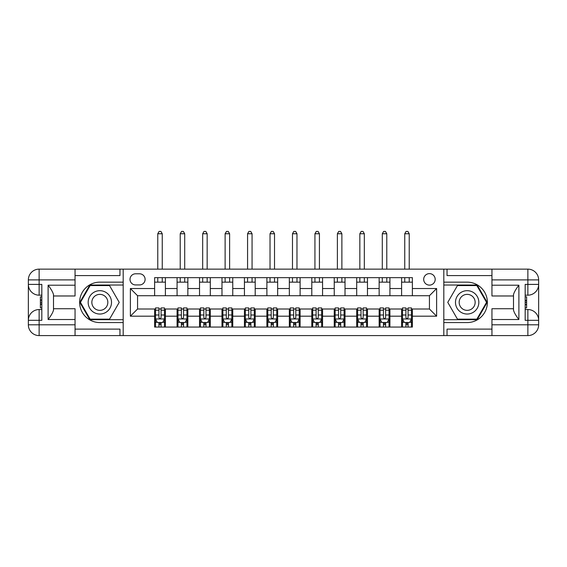 <?xml version="1.0" encoding="UTF-8"?>
<svg xmlns="http://www.w3.org/2000/svg" width="567" height="567" viewBox="0 0 567 567"><rect width="100%" height="100%" fill="white"/><g stroke="black" fill="none" stroke-linecap="round" stroke-linejoin="round"><path stroke-width="0.85" d="M429.439 273.62A5.748 5.748 0 0 0 423.691 279.368A5.748 5.748 0 0 0 429.439 285.116A5.748 5.748 0 0 0 435.187 279.368A5.748 5.748 0 0 0 429.439 273.62M491.95 275.597L447.044 275.597L447.044 269.134L443.812 269.134L443.812 282.153L467.158 282.153A20.206 20.206 0 0 1 487.372 302.36A20.206 20.206 0 0 1 467.158 322.566L443.812 322.566L443.812 335.593L443.812 269.134L123.188 269.134L123.188 335.593L491.95 335.593L491.95 324.813L527.87 324.813L527.87 320.32L525.177 320.32L525.177 284.4L527.87 284.4L527.87 279.907L491.95 279.907L491.95 285.208L518.89 285.208L518.89 319.512C516.02 315.826 514.219 312.715 513.504 310.177L513.504 294.542C514.219 292.005 516.02 288.894 518.89 285.208M135.584 284.939L139.532 284.939A5.571 5.571 0 0 0 145.102 279.368A5.571 5.571 0 0 0 139.532 273.797L135.584 273.797A5.571 5.571 0 0 0 130.013 279.368A5.571 5.571 0 0 0 135.584 284.939M154.621 316.188L130.375 316.188L130.375 288.532L154.621 288.532L154.621 295.712L137.561 295.712L137.561 309.008L154.621 309.008L154.621 327.06L412.379 327.06L412.379 309.008L429.439 309.008L429.439 295.712L412.379 295.712L412.379 288.532L436.625 288.532L436.625 316.188L412.379 316.188M412.379 288.532L412.379 277.66L154.621 277.66L154.621 288.532M401.599 277.66L401.599 295.712L412.379 295.712M401.599 295.712L154.621 295.712M154.621 309.008L155.521 309.008M158.93 309.008L161.092 309.008M164.501 309.008L165.401 309.008L165.401 327.06M177.974 309.008L165.401 309.008M181.383 309.008L183.545 309.008M186.954 309.008L187.854 309.008L187.854 327.06M200.427 309.008L187.854 309.008M203.837 309.008L205.991 309.008M209.407 309.008L210.307 309.008L210.307 327.06M222.881 309.008L210.307 309.008M226.29 309.008L228.444 309.008M231.86 309.008L232.761 309.008L232.761 327.06M245.334 309.008L232.761 309.008M248.743 309.008L250.898 309.008M254.314 309.008L255.207 309.008L255.207 327.06M267.78 309.008L255.207 309.008M271.196 309.008L273.351 309.008M276.767 309.008L277.66 309.008L277.66 327.06M290.233 309.008L277.66 309.008M293.649 309.008L295.804 309.008M299.22 309.008L300.113 309.008L300.113 327.06M312.686 309.008L300.113 309.008M316.103 309.008L318.257 309.008M321.666 309.008L322.566 309.008L322.566 327.06M335.14 309.008L322.566 309.008M338.556 309.008L340.71 309.008M344.119 309.008L345.019 309.008L345.019 327.06M357.593 309.008L345.019 309.008M361.009 309.008L363.163 309.008M366.573 309.008L367.473 309.008L367.473 327.06M380.046 309.008L367.473 309.008M383.455 309.008L385.617 309.008M389.026 309.008L389.926 309.008L389.926 327.06M402.499 309.008L389.926 309.008M405.908 309.008L408.07 309.008M411.479 309.008L412.379 309.008M165.401 277.66L165.401 295.712M154.621 282.153L165.401 282.153M154.621 322.566L155.521 322.566M158.93 322.566L161.092 322.566M164.501 322.566L165.401 322.566M177.074 309.008L177.074 327.06M177.074 277.66L177.074 295.712M187.854 277.66L187.854 295.712M177.074 282.153L187.854 282.153M177.074 322.566L177.974 322.566M181.383 322.566L183.545 322.566M186.954 322.566L187.854 322.566M199.527 309.008L199.527 327.06M199.527 322.566L200.427 322.566M203.837 322.566L205.991 322.566M209.407 322.566L210.307 322.566M199.527 277.66L199.527 295.712M210.307 277.66L210.307 295.712M199.527 282.153L210.307 282.153M221.98 309.008L221.98 327.06M221.98 322.566L222.881 322.566M226.29 322.566L228.444 322.566M231.86 322.566L232.761 322.566M221.98 277.66L221.98 295.712M232.761 277.66L232.761 295.712M221.98 282.153L232.761 282.153M244.434 309.008L244.434 327.06M244.434 322.566L245.334 322.566M248.743 322.566L250.898 322.566M254.314 322.566L255.207 322.566M244.434 277.66L244.434 295.712M255.207 277.66L255.207 295.712M244.434 282.153L255.207 282.153M266.887 309.008L266.887 327.06M266.887 322.566L267.78 322.566M271.196 322.566L273.351 322.566M276.767 322.566L277.66 322.566M266.887 277.66L266.887 295.712M277.66 277.66L277.66 295.712M266.887 282.153L277.66 282.153M289.34 309.008L289.34 327.06M289.34 322.566L290.233 322.566M293.649 322.566L295.804 322.566M299.22 322.566L300.113 322.566M289.34 277.66L289.34 295.712M300.113 277.66L300.113 295.712M289.34 282.153L300.113 282.153M311.793 309.008L311.793 327.06M311.793 322.566L312.686 322.566M316.103 322.566L318.257 322.566M321.666 322.566L322.566 322.566M311.793 277.66L311.793 295.712M322.566 277.66L322.566 295.712M311.793 282.153L322.566 282.153M334.239 309.008L334.239 327.06M334.239 322.566L335.14 322.566M338.556 322.566L340.71 322.566M344.119 322.566L345.019 322.566M334.239 277.66L334.239 295.712M345.019 277.66L345.019 295.712M334.239 282.153L345.019 282.153M356.693 309.008L356.693 327.06M356.693 322.566L357.593 322.566M361.009 322.566L363.163 322.566M366.573 322.566L367.473 322.566M356.693 277.66L356.693 295.712M367.473 277.66L367.473 295.712M356.693 282.153L367.473 282.153M379.146 309.008L379.146 327.06M379.146 322.566L380.046 322.566M383.455 322.566L385.617 322.566M389.026 322.566L389.926 322.566M379.146 277.66L379.146 295.712M389.926 277.66L389.926 295.712M379.146 282.153L389.926 282.153M401.599 309.008L401.599 327.06M401.599 322.566L402.499 322.566M405.908 322.566L408.07 322.566M411.479 322.566L412.379 322.566M401.599 282.153L412.379 282.153M137.561 295.712L130.375 288.532M137.561 309.008L130.375 316.188M436.625 288.532L429.439 295.712M436.625 316.188L429.439 309.008M158.93 324.721L161.092 324.721M155.521 310.177L158.93 310.177L158.93 307.931L155.521 307.931L155.521 318.888L157.314 322.474L162.708 322.474L164.501 318.888L164.501 307.931L161.092 307.931L161.092 310.177L164.501 310.177M164.501 318.888L164.501 327.06M155.521 318.888L155.521 327.06M161.092 322.474L161.092 327.06M158.93 327.06L158.93 322.474M158.93 310.177L158.93 317.541C159.653 318.923 160.369 318.923 161.092 317.541L161.092 310.177M162.254 282.153L162.254 277.66M162.254 269.134L162.254 233.746L157.768 233.746L157.768 269.134M157.768 282.153L157.768 277.66M157.768 233.746L159.114 231.407L160.908 231.407L162.254 233.746M181.383 324.721L183.545 324.721M177.974 310.177L181.383 310.177L181.383 307.931L177.974 307.931L177.974 318.888L179.767 322.474L185.161 322.474L186.954 318.888L186.954 307.931L183.545 307.931L183.545 310.177L186.954 310.177M186.954 318.888L186.954 327.06M177.974 318.888L177.974 327.06M183.545 322.474L183.545 327.06M181.383 327.06L181.383 322.474M181.383 310.177L181.383 317.541C182.106 318.923 182.822 318.923 183.545 317.541L183.545 310.177M184.707 282.153L184.707 277.66M184.707 269.134L184.707 233.746L180.221 233.746L180.221 269.134M180.221 282.153L180.221 277.66M180.221 233.746L181.568 231.407L183.361 231.407L184.707 233.746M203.837 324.721L205.991 324.721M200.427 310.177L203.837 310.177L203.837 307.931L200.427 307.931L200.427 318.888L202.221 322.474L207.614 322.474L209.407 318.888L209.407 307.931L205.991 307.931L205.991 310.177L209.407 310.177M209.407 318.888L209.407 327.06M200.427 318.888L200.427 327.06M205.991 322.474L205.991 327.06M203.837 327.06L203.837 322.474M203.837 310.177L203.837 317.541C204.559 318.923 205.275 318.923 205.991 317.541L205.991 310.177M207.161 282.153L207.161 277.66M207.161 269.134L207.161 233.746L202.674 233.746L202.674 269.134M202.674 282.153L202.674 277.66M202.674 233.746L204.021 231.407L205.814 231.407L207.161 233.746M226.29 324.721L228.444 324.721M222.881 310.177L226.29 310.177L226.29 307.931L222.881 307.931L222.881 318.888L224.674 322.474L230.06 322.474L231.86 318.888L231.86 307.931L228.444 307.931L228.444 310.177L231.86 310.177M231.86 318.888L231.86 327.06M222.881 318.888L222.881 327.06M228.444 322.474L228.444 327.06M226.29 327.06L226.29 322.474M226.29 310.177L226.29 317.541C227.006 318.923 227.728 318.923 228.444 317.541L228.444 310.177M229.614 282.153L229.614 277.66M229.614 269.134L229.614 233.746L225.12 233.746L225.12 269.134M225.12 282.153L225.12 277.66M225.12 233.746L226.474 231.407L228.267 231.407L229.614 233.746M248.743 324.721L250.898 324.721M245.334 310.177L248.743 310.177L248.743 307.931L245.334 307.931L245.334 318.888L247.127 322.474L252.513 322.474L254.314 318.888L254.314 307.931L250.898 307.931L250.898 310.177L254.314 310.177M254.314 318.888L254.314 327.06M245.334 318.888L245.334 327.06M250.898 322.474L250.898 327.06M248.743 327.06L248.743 322.474M248.743 310.177L248.743 317.541C249.459 318.923 250.182 318.923 250.898 317.541L250.898 310.177M252.067 282.153L252.067 277.66M252.067 269.134L252.067 233.746L247.573 233.746L247.573 269.134M247.573 282.153L247.573 277.66M247.573 233.746L248.92 231.407L250.72 231.407L252.067 233.746M94.002 292.246A11.673 11.673 0 0 0 89.728 308.2A11.673 11.673 0 0 0 105.675 312.474A11.673 11.673 0 0 0 109.948 296.52A11.673 11.673 0 0 0 94.002 292.246M95.844 295.435A7.995 7.995 0 0 0 92.917 306.357A7.995 7.995 0 0 0 103.832 309.284A7.995 7.995 0 0 0 106.759 298.362A7.995 7.995 0 0 0 95.844 295.435M119.233 302.36L109.537 319.157L90.146 319.157L80.443 302.36L90.146 285.562L109.537 285.562L119.233 302.36M461.325 312.474A11.673 11.673 0 0 0 477.272 308.2A11.673 11.673 0 0 0 472.998 292.246A11.673 11.673 0 0 0 457.052 296.52A11.673 11.673 0 0 0 461.325 312.474M463.168 309.284A7.995 7.995 0 0 0 474.083 306.357A7.995 7.995 0 0 0 471.156 295.435A7.995 7.995 0 0 0 460.241 298.362A7.995 7.995 0 0 0 463.168 309.284M457.463 285.562L476.854 285.562L486.557 302.36L476.854 319.157L457.463 319.157L447.767 302.36L457.463 285.562M75.05 324.813L75.05 335.593L39.13 335.593A10.78 10.78 0 0 1 28.35 324.813L39.13 324.813L39.13 320.32L41.823 320.32L41.823 284.4L39.13 284.4L39.13 269.134L75.05 269.134L75.05 279.907L28.35 279.907L28.35 324.813A10.78 10.78 0 0 0 39.13 335.593L39.13 324.813L75.05 324.813L75.05 319.512L48.11 319.512L48.11 285.208C50.98 288.894 52.781 292.005 53.496 294.542L53.496 310.177C52.781 312.715 50.98 315.826 48.11 319.512M75.05 275.597L119.956 275.597L119.956 269.134L123.188 269.134L123.188 282.153L99.842 282.153A20.206 20.206 0 0 0 79.628 302.36A20.206 20.206 0 0 0 99.842 322.566L123.188 322.566L123.188 335.593L75.05 335.593M48.11 285.208L75.05 285.208L75.05 279.907M75.05 285.208L75.05 295.981L53.496 295.981M53.496 308.739L75.05 308.739L75.05 319.512M119.956 269.134L75.05 269.134M28.35 320.32A10.78 10.78 0 0 1 39.13 309.547A10.78 10.78 0 0 0 28.35 320.32L39.13 320.32L39.13 309.547L41.823 309.547M41.823 295.173L39.13 295.173L39.13 284.4L28.35 284.4A10.78 10.78 0 0 0 39.13 295.173A10.78 10.78 0 0 1 28.35 284.4M119.956 335.593L119.956 329.122L75.05 329.122M39.13 269.134A10.78 10.78 0 0 0 28.35 279.907A10.78 10.78 0 0 1 39.13 269.134M123.188 285.024L89.834 285.024L79.827 302.36L89.834 319.696L123.188 319.696M41.823 296.832L40.385 296.832L40.385 303.947L41.823 303.947M40.385 302.275L41.823 302.275M40.385 300.29L41.823 300.29M40.385 299.964L41.823 299.964M40.385 303.947L40.385 307.888L41.823 307.888M40.385 304.302L41.823 304.302M518.89 319.512L491.95 319.512L491.95 324.813M491.95 319.512L491.95 308.739L513.504 308.739M491.95 279.907L491.95 269.134L527.87 269.134A10.78 10.78 0 0 1 538.65 279.907L538.65 324.813A10.78 10.78 0 0 1 527.87 335.593L491.95 335.593M513.504 295.981L491.95 295.981L491.95 285.208M447.044 269.134L491.95 269.134M538.65 284.4A10.78 10.78 0 0 1 527.87 295.173A10.78 10.78 0 0 0 538.65 284.4L527.87 284.4L527.87 295.173L525.177 295.173M525.177 309.547L527.87 309.547L527.87 320.32L538.65 320.32A10.78 10.78 0 0 0 527.87 309.547A10.78 10.78 0 0 1 538.65 320.32M447.044 335.593L447.044 329.122L491.95 329.122M443.812 319.696L477.166 319.696L487.173 302.36L477.166 285.024L443.812 285.024M525.177 307.888L526.615 307.888L526.615 300.772L525.177 300.772M526.615 302.445L525.177 302.445M526.615 304.429L525.177 304.429M526.615 304.755L525.177 304.755M526.615 300.772L526.615 296.832L525.177 296.832M526.615 300.418L525.177 300.418M271.196 324.721L273.351 324.721M267.78 310.177L271.196 310.177L271.196 307.931L267.78 307.931L267.78 318.888L269.58 322.474L274.967 322.474L276.767 318.888L276.767 307.931L273.351 307.931L273.351 310.177L276.767 310.177M276.767 318.888L276.767 327.06M267.78 318.888L267.78 327.06M273.351 322.474L273.351 327.06M271.196 327.06L271.196 322.474M271.196 310.177L271.196 317.541C271.912 318.923 272.635 318.923 273.351 317.541L273.351 310.177M274.52 282.153L274.52 277.66M274.52 269.134L274.52 233.746L270.027 233.746L270.027 269.134M270.027 282.153L270.027 277.66M270.027 233.746L271.373 231.407L273.174 231.407L274.52 233.746M293.649 324.721L295.804 324.721M290.233 310.177L293.649 310.177L293.649 307.931L290.233 307.931L290.233 318.888L292.033 322.474L297.42 322.474L299.22 318.888L299.22 307.931L295.804 307.931L295.804 310.177L299.22 310.177M299.22 318.888L299.22 327.06M290.233 318.888L290.233 327.06M295.804 322.474L295.804 327.06M293.649 327.06L293.649 322.474M293.649 310.177L293.649 317.541C294.365 318.923 295.081 318.923 295.804 317.541L295.804 310.177M296.973 282.153L296.973 277.66M296.973 269.134L296.973 233.746L292.48 233.746L292.48 269.134M292.48 282.153L292.48 277.66M292.48 233.746L293.826 231.407L295.627 231.407L296.973 233.746M316.103 324.721L318.257 324.721M312.686 310.177L316.103 310.177L316.103 307.931L312.686 307.931L312.686 318.888L314.487 322.474L319.873 322.474L321.666 318.888L321.666 307.931L318.257 307.931L318.257 310.177L321.666 310.177M321.666 318.888L321.666 327.06M312.686 318.888L312.686 327.06M318.257 322.474L318.257 327.06M316.103 327.06L316.103 322.474M316.103 310.177L316.103 317.541C316.818 318.923 317.534 318.923 318.257 317.541L318.257 310.177M319.427 282.153L319.427 277.66M319.427 269.134L319.427 233.746L314.933 233.746L314.933 269.134M314.933 282.153L314.933 277.66M314.933 233.746L316.28 231.407L318.08 231.407L319.427 233.746M338.556 324.721L340.71 324.721M335.14 310.177L338.556 310.177L338.556 307.931L335.14 307.931L335.14 318.888L336.94 322.474L342.326 322.474L344.119 318.888L344.119 307.931L340.71 307.931L340.71 310.177L344.119 310.177M344.119 318.888L344.119 327.06M335.14 318.888L335.14 327.06M340.71 322.474L340.71 327.06M338.556 327.06L338.556 322.474M338.556 310.177L338.556 317.541C339.272 318.923 339.987 318.923 340.71 317.541L340.71 310.177M341.88 282.153L341.88 277.66M341.88 269.134L341.88 233.746L337.386 233.746L337.386 269.134M337.386 282.153L337.386 277.66M337.386 233.746L338.733 231.407L340.526 231.407L341.88 233.746M361.009 324.721L363.163 324.721M357.593 310.177L361.009 310.177L361.009 307.931L357.593 307.931L357.593 318.888L359.386 322.474L364.779 322.474L366.573 318.888L366.573 307.931L363.163 307.931L363.163 310.177L366.573 310.177M366.573 318.888L366.573 327.06M357.593 318.888L357.593 327.06M363.163 322.474L363.163 327.06M361.009 327.06L361.009 322.474M361.009 310.177L361.009 317.541C361.725 318.923 362.441 318.923 363.163 317.541L363.163 310.177M364.326 282.153L364.326 277.66M364.326 269.134L364.326 233.746L359.839 233.746L359.839 269.134M359.839 282.153L359.839 277.66M359.839 233.746L361.186 231.407L362.979 231.407L364.326 233.746M383.455 324.721L385.617 324.721M380.046 310.177L383.455 310.177L383.455 307.931L380.046 307.931L380.046 318.888L381.839 322.474L387.233 322.474L389.026 318.888L389.026 307.931L385.617 307.931L385.617 310.177L389.026 310.177M389.026 318.888L389.026 327.06M380.046 318.888L380.046 327.06M385.617 322.474L385.617 327.06M383.455 327.06L383.455 322.474M383.455 310.177L383.455 317.541C384.178 318.923 384.894 318.923 385.617 317.541L385.617 310.177M386.779 282.153L386.779 277.66M386.779 269.134L386.779 233.746L382.293 233.746L382.293 269.134M382.293 282.153L382.293 277.66M382.293 233.746L383.639 231.407L385.432 231.407L386.779 233.746M405.908 324.721L408.07 324.721M402.499 310.177L405.908 310.177L405.908 307.931L402.499 307.931L402.499 318.888L404.292 322.474L409.686 322.474L411.479 318.888L411.479 307.931L408.07 307.931L408.07 310.177L411.479 310.177M411.479 318.888L411.479 327.06M402.499 318.888L402.499 327.06M408.07 322.474L408.07 327.06M405.908 327.06L405.908 322.474M405.908 310.177L405.908 317.541C406.631 318.923 407.347 318.923 408.07 317.541L408.07 310.177M409.232 282.153L409.232 277.66M409.232 269.134L409.232 233.746L404.746 233.746L404.746 269.134M404.746 282.153L404.746 277.66M404.746 233.746L406.092 231.407L407.886 231.407L409.232 233.746M177.074 316.188L165.401 316.188M177.074 288.532L165.401 288.532M199.527 288.532L187.854 288.532M199.527 316.188L187.854 316.188M221.98 288.532L210.307 288.532M221.98 316.188L210.307 316.188M244.434 288.532L232.761 288.532M244.434 316.188L232.761 316.188M266.887 288.532L255.207 288.532M266.887 316.188L255.207 316.188M289.34 288.532L277.66 288.532M289.34 316.188L277.66 316.188M311.793 288.532L300.113 288.532M311.793 316.188L300.113 316.188M334.239 288.532L322.566 288.532M334.239 316.188L322.566 316.188M356.693 288.532L345.019 288.532M356.693 316.188L345.019 316.188M379.146 288.532L367.473 288.532M379.146 316.188L367.473 316.188M401.599 288.532L389.926 288.532M401.599 316.188L389.926 316.188M155.564 318.973L164.458 318.973M164.501 322.262L162.814 322.262M157.208 322.262L155.521 322.262M161.092 314.997L164.501 314.997M155.521 314.997L158.93 314.997M158.93 323.58L161.092 323.58M178.017 318.973L186.912 318.973M186.954 322.262L185.267 322.262M179.661 322.262L177.974 322.262M183.545 314.997L186.954 314.997M177.974 314.997L181.383 314.997M181.383 323.58L183.545 323.58M200.47 318.973L209.365 318.973M209.407 322.262L207.72 322.262M202.114 322.262L200.427 322.262M205.991 314.997L209.407 314.997M200.427 314.997L203.837 314.997M203.837 323.58L205.991 323.58M222.923 318.973L231.811 318.973M231.86 322.262L230.174 322.262M224.567 322.262L222.881 322.262M228.444 314.997L231.86 314.997M222.881 314.997L226.29 314.997M226.29 323.58L228.444 323.58M245.376 318.973L254.264 318.973M254.314 322.262L252.627 322.262M247.021 322.262L245.334 322.262M250.898 314.997L254.314 314.997M245.334 314.997L248.743 314.997M248.743 323.58L250.898 323.58M527.87 335.593A10.78 10.78 0 0 0 538.65 324.813L527.87 324.813L527.87 335.593M527.87 269.134L527.87 279.907L538.65 279.907A10.78 10.78 0 0 0 527.87 269.134M267.83 318.973L276.717 318.973M276.767 322.262L275.073 322.262M269.474 322.262L267.78 322.262M273.351 314.997L276.767 314.997M267.78 314.997L271.196 314.997M271.196 323.58L273.351 323.58M290.283 318.973L299.17 318.973M299.22 322.262L297.526 322.262M291.927 322.262L290.233 322.262M295.804 314.997L299.22 314.997M290.233 314.997L293.649 314.997M293.649 323.58L295.804 323.58M312.736 318.973L321.624 318.973M321.666 322.262L319.979 322.262M314.373 322.262L312.686 322.262M318.257 314.997L321.666 314.997M312.686 314.997L316.103 314.997M316.103 323.58L318.257 323.58M335.189 318.973L344.077 318.973M344.119 322.262L342.433 322.262M336.826 322.262L335.14 322.262M340.71 314.997L344.119 314.997M335.14 314.997L338.556 314.997M338.556 323.58L340.71 323.58M357.635 318.973L366.53 318.973M366.573 322.262L364.886 322.262M359.28 322.262L357.593 322.262M363.163 314.997L366.573 314.997M357.593 314.997L361.009 314.997M361.009 323.58L363.163 323.58M380.088 318.973L388.983 318.973M389.026 322.262L387.339 322.262M381.733 322.262L380.046 322.262M385.617 314.997L389.026 314.997M380.046 314.997L383.455 314.997M383.455 323.58L385.617 323.58M402.542 318.973L411.436 318.973M411.479 322.262L409.792 322.262M404.186 322.262L402.499 322.262M408.07 314.997L411.479 314.997M402.499 314.997L405.908 314.997M405.908 323.58L408.07 323.58"/></g></svg>
